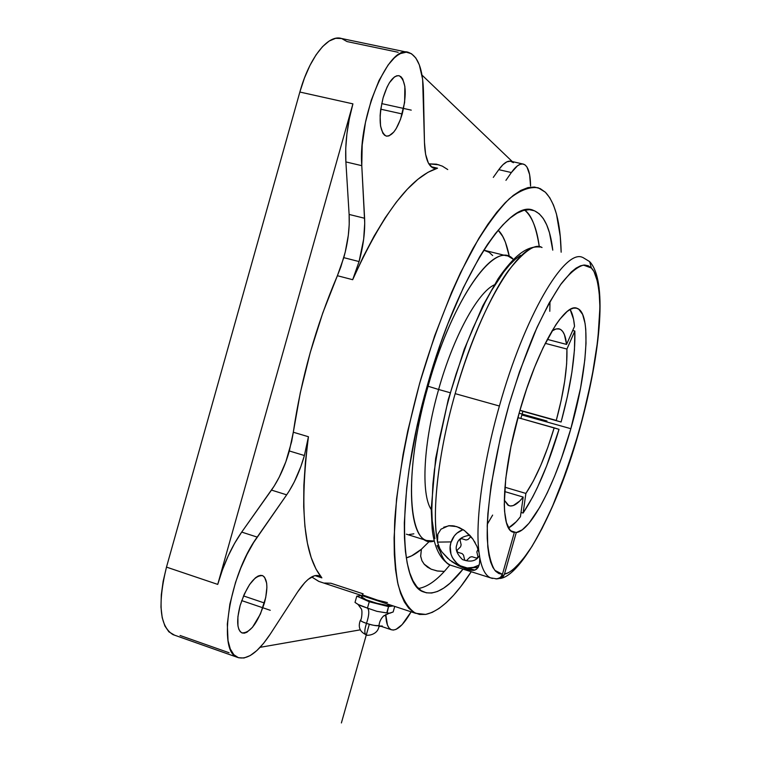 <?xml version="1.0" encoding="UTF-8"?>
<svg xmlns="http://www.w3.org/2000/svg" width="761" height="761" viewBox="0 0 761 761"><rect width="100%" height="100%" fill="white"/><g stroke="black" fill="none" stroke-linecap="round" stroke-linejoin="round"><path stroke-width="1.14" d="M504.163 574.936L501.071 576.828M589.661 261.622L591.354 267.986L583.459 265.094C577.038 266.968 569.656 273.132 561.314 283.606C552.591 296.514 543.63 313.085 534.422 333.308C525.328 355.235 516.909 378.911 509.147 404.348C494.526 455.763 486.488 506.265 487.249 538.645C488.296 553.295 490.826 563.853 494.84 570.35L502.441 574.289L514.312 532.529L512.809 532.091C499.749 528.524 501.803 473.161 519.402 412.167C536.866 349.565 564.786 301.67 577.257 308.405C591.611 313.161 587.397 371.606 570.855 428.7L561.504 458.065L554.541 476.329L547.245 492.89L539.815 507.187L528.952 523.302L522.246 529.827L516.272 532.538L510.926 530.902L516.272 532.538L504.467 574.098L502.46 577.247L498.103 578.712L501.432 577.96L503.325 576.343L504.467 574.098C510.422 573.223 518.812 565.242 529.618 550.136C537.304 537.884 545.561 521.827 554.379 501.975C563.292 479.991 571.635 455.944 579.397 429.822C586.417 403.52 591.868 378.75 595.739 355.492C598.593 334.108 599.963 316.224 599.868 301.841C598.65 283.377 595.815 272.096 591.354 267.986L589.661 261.622L582.916 257.513L589.594 261.565M386.074 612.843L389.746 613.242L393.161 611.968L394.731 606.422L393.161 611.968L389.109 613.299L376.895 611.33L367.468 608.115C369.485 610.151 369.161 615.24 366.507 623.373C373.299 625.475 377.466 626.189 379.007 625.532M360.505 620.082C360.124 620.748 362.122 621.842 366.507 623.373C369.161 615.24 369.485 610.151 367.468 608.115L358.07 604.443L361.085 608.638C362.721 609.513 361.751 620.177 360.438 620.148C361.075 621.233 363.102 622.308 366.507 623.373C364.557 629.261 364.329 633.009 365.803 634.607L365.803 634.607C364.329 633.009 364.557 629.261 366.507 623.373C371.958 625.247 376.134 625.932 379.035 625.437C379.378 621.88 380.842 618.769 383.439 616.106L389.109 613.299M427.33 385.466C457.532 276.595 509.233 198.098 533.566 210.445C543.782 214.535 550.184 227.777 552.771 250.16L549.471 232.752L546.712 224.876L543.297 218.521L539.245 213.803L534.574 210.826L529.304 209.684L523.454 210.455L517.09 213.194L510.25 217.96L502.992 224.752L495.401 233.56L487.554 244.338L479.535 257.018L463.392 287.591L447.81 323.977L440.495 343.81L427.33 385.466L416.714 427.891L409.18 468.786L406.688 487.991L404.329 522.74L404.462 537.894L405.423 551.383L407.192 563.064L409.732 572.881L412.966 580.767L416.847 586.712L421.318 590.707L426.303 592.8L431.744 593.019L437.556 591.44L443.682 588.129L450.065 583.183L463.04 569.142C448.039 588.263 434.911 595.863 423.649 591.953C398.374 585.114 396.823 491.406 427.33 385.466M539.311 246.925C537.009 228.88 532.139 216.609 524.71 210.131C531.33 214.621 536.201 226.883 539.311 246.925M556.281 420.414L519.953 410.265L561.104 422.013C570.883 385.97 575.468 355.634 574.84 331.025L572.719 330.474L574.84 331.025L566.916 349.052C567.459 368.219 563.911 392.001 556.281 420.414L522.883 411.33L561.104 422.013L567.364 396.643L571.901 372.205L574.45 349.936L574.84 331.025L566.916 349.052L566.65 363.815L564.681 381.251L561.161 400.438L556.281 420.414M545.237 343.335L566.916 349.052L545.237 343.335M566.574 344.429L547.273 339.358L566.574 344.429L574.536 326.355C573.851 318.811 572.377 313.19 570.122 309.47L573.547 319.22L574.536 326.355L566.574 344.429C565.623 335.677 563.321 330.54 559.668 329.018L556.063 328.923L551.868 331.092L555.178 329.209L558.06 328.695L560.581 329.465L562.721 331.482L564.434 334.697L566.574 344.429M521.865 414.964L522.883 411.33L519.915 410.36L522.883 411.33L521.865 414.964L570.855 428.7L521.865 414.964L520.857 418.474L521.865 414.964M499.397 406.022C524.519 315.91 564.605 248.59 582.536 257.38C564.605 248.59 524.519 315.91 499.397 406.022L455.164 393.646L499.397 406.022C482.655 464.638 474.988 522.912 479.03 552.657L479.82 557.765L479.468 563.806L478.327 567.059L476.491 569.285L473.684 570.389L470.412 570.208L460.947 566.916L449.751 560.086L441.998 552.086L439.791 548.51L437.48 542.117L437.86 534.117L440.99 529.18L448.524 525.765L456.724 526.612L464.505 530.569L472.933 539.159L476.938 546.331L479.03 552.657C474.988 522.912 482.655 464.638 499.397 406.022M447.953 558.593L441.998 552.086L439.791 548.51L437.48 542.117L451.13 541.908L437.48 542.117L437.166 539.587C432.4 515.492 436.785 457.903 455.164 393.646C470.679 338.854 492.348 292.605 508.329 270.764C524.243 250.864 535.478 243.12 542.032 247.534C522.303 237.403 480.153 303.687 455.164 393.646C438.593 451.711 431.906 509.708 437.166 539.587L437.86 534.117L440.99 529.18M450.141 392.714L438.621 389.489C423.354 442.655 420.833 494.289 431.211 509.528C420.833 494.289 423.354 442.655 438.621 389.489L428.072 386.246C402.331 475.245 408.353 550.136 434.227 541.033L426.56 540.491C406.764 535.021 405.575 464.248 428.072 386.246L427.178 385.998L428.072 386.246C450.265 306.122 489.285 246.868 508.443 256.286L513.314 259.339C496.048 238.279 452.462 297.989 428.072 386.246L438.621 389.489C453.261 336.999 477.594 292.519 494.231 284.89C477.594 292.519 453.261 336.999 438.621 389.489L450.141 392.714M406.403 534.184L426.56 540.491M479.145 565.081L472.315 567.782C459.054 570.645 446.602 555.958 450.893 542.698L454.307 535.925L456.895 533.195L463.107 529.618C456.981 531.901 452.9 536.267 450.893 542.698L450.198 546.474L450.969 554.103L452.395 557.661L457.104 563.587L460.186 565.737L467.264 567.972L474.617 567.221L479.145 565.081M319.201 575.877C313.37 573.889 306.169 579.254 297.608 591.982L270.298 634.065L297.608 591.982L304.723 582.669L308.176 579.359L314.54 575.716L317.327 575.43L319.782 576.153L321.865 577.865L314.978 575.611L321.865 577.865L316.005 569.085L311.154 557.499L307.415 543.173L304.904 526.222L303.696 506.826L303.858 485.233L305.437 461.746L308.433 436.738C299.349 508.767 303.829 555.815 321.865 577.865L318.326 575.592M407.401 52.262L341.584 38.507C328.267 33.979 309.318 57.456 299.853 92.043L352.914 103.857C347.263 124.566 344.923 143.924 345.884 161.922L349.118 214.44L364.595 218.264C365.185 231.677 363.339 246.107 359.068 261.565L352.685 279.706L337.389 275.71L343.782 257.646L359.068 261.565L352.685 279.706L363.168 256.914L374.06 236.205L385.161 217.874L396.291 202.179L407.249 189.289L417.875 179.311L428.015 172.281L437.527 168.191L431.097 166.697L437.527 168.191C410.788 176.6 382.507 213.765 352.685 279.706L337.389 275.71C315.948 325.889 301.261 378.055 293.308 432.229L308.433 436.738L304.4 455.525C299.996 470.878 294.079 483.977 286.669 494.84L271.496 490.094C278.992 479.306 284.937 466.265 289.332 450.969L304.4 455.525L289.332 450.969L293.308 432.229L308.433 436.738L304.4 455.525L300.89 466.445L294.336 481.799L289.313 490.816L286.669 494.84L271.496 490.094L241.713 532.091C231.639 546.55 223.648 563.987 217.732 584.4L166.488 567.107C157.517 603.815 159.686 626.322 172.966 634.617L174.526 635.169M439.002 164.823L428.824 163.834L436.462 164.186L442.35 166.145L447.734 169.551M425.675 614.412L415.658 613.318C408.267 608.667 402.417 599.135 398.117 584.724C394.892 567.487 393.779 545.922 394.769 520.02C397.851 478.593 406.888 429.29 420.804 379.235C435.634 329.513 453.984 283.758 473.028 248.39C485.689 226.921 497.78 210.378 509.318 198.754C520.258 190.126 529.903 186.483 538.246 187.815L545.361 192.229C555.207 202.654 560.467 222.64 561.161 252.205L560.258 236.462L556.472 214.069L553.494 205.09L549.784 197.765L545.361 192.229L540.234 188.614L534.422 187.044L527.953 187.596L520.885 190.374L513.266 195.415L505.161 202.768L496.648 212.414L487.83 224.324L478.793 238.412L460.557 272.619L451.596 292.367L434.617 335.972L419.711 383.068L407.734 431.04L403.054 454.507L396.567 498.816L394.084 537.78L394.331 554.683L395.53 569.647L397.632 582.555L400.581 593.314L404.329 601.875L408.781 608.248L413.879 612.424L419.539 614.46L425.675 614.412L432.219 612.377L439.087 608.439L446.222 602.702L453.537 595.292L460.976 586.322L471.23 571.73C454.85 597.09 439.668 611.311 425.675 614.412M311.649 576.933L318.964 581.461L322.388 582.584L318.688 581.347L311.649 576.933M362.693 594.75L362.293 594.179L363.159 593.846L330.883 583.23L324.624 583.04M387.406 602.588L377.466 600.134L363.644 595.292M390.307 605.005L386.626 605.318L376.6 603.226L366.146 599.782L361.532 596.862C359.982 598.736 384.961 606.374 389.499 605.414L390.317 604.966M240.124 605.575C247.03 585.152 254.526 575.183 262.612 575.658C267.587 579.026 268.186 588.139 264.409 602.997L243.501 595.92L264.409 602.997C257.656 623.23 250.15 633.2 241.874 632.876C236.956 629.613 236.376 620.51 240.124 605.575L244.252 594.217L249.627 584.467L255.392 577.846L258.131 576.039L260.642 575.335L262.811 575.744L264.581 577.238L266.654 583.173L266.892 587.387L265.741 597.48L260.452 613.965L252.462 627.34L246.897 632.258L244.348 633.171L242.103 632.971L240.238 631.659L238.84 629.271L237.955 625.903L237.908 616.733L240.124 605.575M383.097 97.855C387.901 82.578 393.275 75.215 399.23 75.767C406.032 80.742 407.03 93.47 402.227 113.969L380.738 109.184L402.227 113.969C397.499 129.17 392.105 136.523 386.055 136.029C379.32 131.311 378.331 118.583 383.097 97.855L387.054 87.106L389.404 82.768L394.388 76.994L396.814 75.767L399.068 75.719L401.076 76.842L402.75 79.077L404.871 86.45L404.624 102.393L400.476 119.42L396.167 128.638L393.77 132.062L388.928 135.905L386.664 136.162L384.619 135.268L382.869 133.232L380.557 126.079L380.12 115.739L380.643 109.86L383.097 97.855M513.437 162.692L510.431 161.17L506.893 161.827L502.964 164.68L498.778 169.655L511.363 172.547C516.044 165.974 520.105 163.177 523.568 164.148C528.086 165.965 530.417 173.261 530.56 186.036L529.618 174.592L526.973 167.04L525.071 164.918L522.817 163.986L520.267 164.281L517.461 165.831L511.363 172.547L498.778 169.655L493.29 177.399L498.778 169.655C503.516 163.12 507.654 160.343 511.202 161.332L522.893 163.996M505.941 180.338L511.363 172.547L505.941 180.338M379.026 625.599L379.948 625.932L379.026 625.599M385.827 615.991L384.229 615.468L385.827 615.991L385.741 614.498L387.444 625.028L388.985 627.892L390.964 629.585L393.323 630.079L396.015 629.395L402.122 624.619L411.121 611.825C403.292 625.304 396.671 631.269 391.259 629.718C388.11 628.329 386.303 623.754 385.827 615.991M403.834 609.418L402.246 608.895L403.834 609.418M345.884 161.922L361.779 165.67C357.898 116.642 389.08 43.225 408.885 52.566C417.932 56.219 422.783 69.023 423.439 90.978L424.467 142.345L422.631 79.277L419.349 64.913L415.867 58.045L411.454 53.717L406.269 52.176L400.495 53.555L397.461 55.353L394.36 57.865L388.1 65.008L379.073 80.419L371.263 100.205L365.451 122.464L362.198 145.018L361.779 165.67L345.884 161.922L349.118 214.44L364.595 218.264L361.779 165.67L364.728 223.173L363.663 239.144L359.068 261.565L343.782 257.646C348.034 242.236 349.813 227.834 349.118 214.44L349.213 224.485L348.319 235.282L345.237 252.081L340.833 266.94L322.797 312.895L310.26 352.467L300.3 392.79L291.663 441.523L285.822 461.841L279.239 477.128L274.169 486.098L241.713 532.091L257.199 537.104L241.713 532.091L234.683 543.202L228.157 555.996L222.421 569.932L217.732 584.4L352.914 103.857L299.853 92.043L166.488 567.107L217.732 584.4L352.914 103.857L349.328 118.821L346.902 133.917L345.741 148.49L345.884 161.922M437.527 168.191L433.675 168.21C428.062 166.079 424.99 157.46 424.467 142.345L425.599 154.312L428.338 162.949L432.438 167.667L434.883 168.457L437.527 168.191M270.298 634.065C257.969 652.605 247.03 660.367 237.499 657.361C217.227 651.996 229.28 575.012 257.199 537.104L286.669 494.84L253.67 542.46L246.916 554.541L240.78 568.048L235.539 582.384L229.879 604.101L227.311 624.163L228.034 640.676L230.288 648.962L233.827 654.707L238.469 657.732L244.005 657.999L250.207 655.563L256.828 650.588L263.601 643.321L270.298 634.065M174.535 635.169L168.904 631.839L164.89 625.999L162.207 617.675L160.98 607.164L161.294 594.883L163.149 581.337L166.488 567.107L299.853 92.043L304.448 78.041L309.936 65.456L316.072 54.821L322.597 46.573L329.209 41.008L335.649 38.316L341.651 38.526L346.997 41.56L398.184 52.281M422.013 75.101L512.277 161.579L422.013 75.101M229.09 652.748L180.062 635.483M380.871 626.246L378.921 626.579L380.871 626.246M360.267 629.842L260.11 647.326L360.267 629.842M358.079 604.443L355.016 602.417L356.795 596.129L355.016 602.417L359.449 605.271L367.468 608.115L369.266 601.761L367.468 608.115L376.895 611.33L386.75 612.938L388.538 606.603L387.111 613.005M361.789 595.568L356.795 596.129L369.266 601.761L388.538 606.603L393.275 605.946L388.538 606.603L369.266 601.761L356.795 596.129L361.789 595.568M361.694 596.681L362.417 596.481M380.548 626.046L382.279 625.999M498.141 230.193C502.888 234.493 506.626 243.301 509.356 256.638L505.409 242.188L502.726 236.433L498.141 230.193M429.47 541.271L421.404 549.233L420.671 556.32L421.936 560.724L424.353 564.377L427.577 567.202L431.335 569.257L437.623 571.035L444.348 571.416L449.922 564.938L444.348 571.416C435.102 581.509 426.483 587.197 418.502 588.472C426.483 587.197 435.102 581.509 444.348 571.416L437.061 570.94L431.03 569.123L424.162 564.158L421.946 560.752L420.652 556.12L421.404 549.233L429.47 541.271M406.279 557.861L411.644 555.863L421.404 549.233C416.105 553.77 411.064 556.643 406.279 557.861M506.455 255.791L483.739 250.169L489.19 252.367L492.652 255.544M413.851 533.832L409.313 534.498M474.978 570.103L466.854 567.925L473.998 570.027M443.72 527.24L449.456 525.68L454.203 525.984L459.273 527.563L464.058 530.255L469.946 535.43L472.933 539.159L476.938 546.331L479.03 552.657L479.82 557.765L479.468 563.806L477.794 567.915L474.788 570.16L470.412 570.208L465.761 568.895L458.303 565.613L451.663 561.532M497.038 578.912L500.424 577.466L502.441 574.289L514.312 532.529L511.877 531.606L509.727 529.646L506.426 522.588L504.591 511.449L504.267 504.438L505.77 478.384L510.954 446.621L519.402 412.167L526.631 388.89L534.66 367.068L543.107 347.691L555.692 324.995L559.677 319.42L567.088 311.553L570.446 309.289L573.528 308.157L576.305 308.138L578.76 309.204L582.65 314.455L585.095 323.568L585.761 329.418L586.008 343.382L584.819 359.886L580.557 388.062L570.855 428.7C555.796 482.445 531.197 531.016 516.272 532.538L504.467 574.098L508.51 572.653L512.838 569.846L522.141 560.429L532.006 546.408L542.108 528.429L552.144 507.197L566.422 470.802L575.059 444.567L582.726 417.599L591.934 377.408L597.851 339.767L599.934 307.273L599.012 289.751L597.823 282.521L593.999 271.553L591.354 267.986L588.205 265.76L584.581 265.018L580.519 265.808L576.039 268.157L571.178 272.096L560.524 284.709L548.947 303.382L536.981 327.515L519.554 371.653L509.147 404.348L500.348 437.765L491.073 485.566L487.887 513.618L487.23 526.022L487.782 546.95L488.952 555.292L490.674 562.151L492.928 567.487L495.668 571.283L498.855 573.537L502.441 574.289L501.29 576.553L499.397 578.179L495.915 578.921M490.388 577.77C485.461 575.506 481.932 568.828 479.82 557.765C481.97 569 485.566 575.706 490.617 577.875L492.5 578.465M520.438 255.354L515.111 259.415L509.49 265.009L503.62 272.134L491.406 290.759L485.204 302.098L472.942 328.286L467.045 342.84L456.086 374.022L451.168 390.269L446.707 406.688L439.363 439.202L434.407 469.975L432.885 484.234L431.801 509.746L432.219 520.733L434.892 538.683M437.09 545.513L439.81 550.869M497.171 578.902L490.617 577.875L450.512 565.176C444.947 562.845 440.838 556.025 438.165 544.724C441.428 556.985 445.546 563.806 450.512 565.176L452.548 565.823L450.512 565.176C437.832 558.736 433.551 541.851 432.162 528.686L431.211 508.995L435.644 458.464L448.2 399.734L464.248 349.27L482.769 305.893L498.122 278.726C514.398 255.182 527.031 245.755 539.949 247.03M549.984 301.527L549.803 311.287M492.633 515.092L487.573 523.768M523.111 513.047C536.419 492.985 548.386 465.085 559.031 429.337L554.17 427.834L547.825 447.335L540.776 465.361L533.337 481.009L525.889 493.432L523.111 513.047L521.038 512.419L523.111 513.047L532.624 497.114L537.38 487.554L546.636 465.922L559.031 429.337L517.889 417.637L554.17 427.834C545.723 455.972 536.296 477.832 525.889 493.432L523.111 513.047M508.557 527.896C512.21 526.022 516.167 522.303 520.429 516.738L523.197 497.076L519.696 501.052L513.266 505.561L510.441 505.998L507.939 505.161L504.258 500.12L508.795 505.599C512.724 507.045 517.528 504.201 523.197 497.076L504.591 491.539L523.197 497.076L520.429 516.738L516.224 521.742L508.557 527.896M504.904 487.211L525.889 493.432L504.904 487.211M519.107 413.223L546.988 421.023M270.26 610.293L241.694 600.6M411.254 110.136L381.699 103.601M341.394 722.95L369.323 624.239M469.765 535.24C461.917 536.457 457.627 539.578 456.904 544.572C455.002 549.052 456.866 554.056 462.498 559.573C470.488 562.512 476.186 561.18 479.582 555.568M478.051 549.233L476.833 551.887L477.994 556.871L476.671 558.174L471.944 556.691L469.984 557.176L466.426 560.676L464.686 560.125L463.535 555.149L462.146 553.618L457.456 552.153L457.038 550.308L460.576 546.817L461.147 544.8L460.005 539.844L461.318 538.55L466.008 540.006L467.967 539.52L470.945 536.581M474.398 541.413L475.14 542.679M500.224 578.465C521.656 575.62 556.947 509.623 578.141 434.683C599.544 359.534 608.467 283.206 590.146 262.126M360.438 620.148C357.851 626.769 359.63 631.582 365.803 634.607C365.337 636.158 378.54 635.654 379.035 625.437M558.622 328.752L559.668 329.018M577.257 308.405L575.963 308.081M452.995 525.794L449.076 525.708M478.165 567.345L472.315 567.782M415.658 613.318L318.964 581.461M361.884 595.597L361.532 596.871M262.612 575.658L262.012 575.459M399.23 75.767L398.612 75.634M379.282 625.713L391.259 629.718M172.966 634.617L237.499 657.361"/></g></svg>
